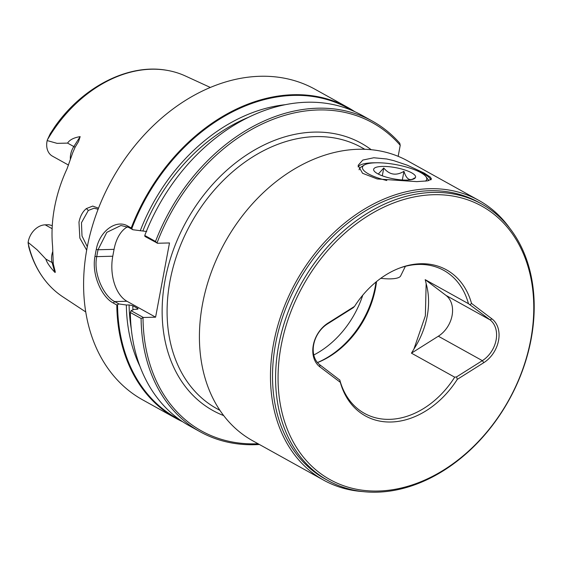 <?xml version="1.0" encoding="UTF-8"?>
<svg xmlns="http://www.w3.org/2000/svg" width="562" height="562" viewBox="0 0 562 562"><rect width="100%" height="100%" fill="white"/><g stroke="black" fill="none" stroke-linecap="round" stroke-linejoin="round"><path stroke-width="0.84" d="M373.632 169.78A21.328 5.69 10.6 0 0 373.751 170.272A21.328 5.69 10.6 0 0 393.569 178.849A21.328 5.69 10.6 0 0 415.142 178.021A21.328 5.69 10.6 0 0 415.592 176.721A21.328 5.69 10.6 0 0 394.004 167.364A21.328 5.69 10.6 0 0 373.632 169.78M425.441 181.147A32.701 8.725 10.6 0 0 425.947 176.658A32.701 8.725 10.6 0 0 393.674 164.223A32.701 8.725 10.6 0 0 364.169 165.095A32.701 8.725 10.6 0 0 386.818 180.507M359.125 169.822A35.547 9.484 -169.4 0 1 359.167 169.408A35.547 9.484 -169.4 0 1 361.015 167.083L364.169 165.095M380.79 278.309A24.883 6.639 10.6 0 0 400.636 275.956L405.378 266.318M425.947 176.658L428.167 179.65A35.547 9.484 -169.4 0 1 428.771 180.648M414.552 177.915C409.951 181.491 406.417 179.299 403.952 171.34C396.147 175.99 389.417 174.873 383.762 167.996L378.296 174.065M382.301 175.801L383.762 167.996M402.336 179.966L403.952 171.34M328.025 323.087A26.66 20.056 119 0 0 313.294 345.23A26.66 20.056 119 0 0 319.841 366.831L340.319 382.336A83.534 62.853 119 0 0 391.11 422.006A83.534 62.853 119 0 0 457.299 379.364L483.812 362.659A26.66 20.056 119 0 0 498.543 340.516A26.66 20.056 -61 0 0 491.996 318.921L471.518 303.41A83.534 62.853 119 0 0 400.158 267.856A83.534 62.853 119 0 0 354.538 306.388L328.025 323.087L327.435 323.958A24.883 18.722 119 0 0 313.687 344.625A24.883 18.722 119 0 0 319.799 364.787L339.834 380.102A81.757 61.518 119 0 0 364.457 413.372A81.757 61.518 119 0 0 454.7 377.179L411.44 353.161A81.757 61.518 119 0 0 413.92 349.051L425.364 315.788L426.151 283.677A81.757 61.518 119 0 0 425.195 279.658L468.455 303.677A81.757 61.518 119 0 0 443.832 270.413A81.757 61.518 119 0 0 399.329 268.165M361.745 115.196A177.613 133.637 119 0 0 307.014 102.235A177.613 133.637 119 0 0 144.757 235.471L144.954 236.447L157.03 242.96A176.222 132.59 119 0 1 318.324 109.962A176.222 132.59 119 0 1 400.221 145.319L399.744 143.184A177.613 133.637 -61 0 0 372.501 121.174L361.745 115.196M87.307 246.732L82.01 236.005L81.455 222.756L88.318 210.448L86.379 208.572L92.723 206.085L98.519 208.2M259.412 444.493A177.613 133.637 -61 0 1 254.797 444.704A177.613 133.637 -61 0 1 200.072 431.735A177.613 133.637 -61 0 1 141.097 318.478L130.342 312.507A177.613 133.637 -61 0 0 189.317 425.764L200.072 431.735M141.097 318.478L143.022 317.804A176.222 132.59 119 0 0 255.843 443.832A176.222 132.59 119 0 0 258.077 443.755M98.118 209.24L94.086 208.228L88.318 210.448M252.528 440.671A159.959 120.359 -61 0 1 202.517 304.07A159.959 120.359 119 0 1 407.822 160.971L478.88 200.423A159.959 120.359 119 0 0 273.575 343.522A159.959 120.359 -61 0 0 323.586 480.124L252.528 440.671M281.091 346.052A156.405 117.683 -61 0 1 433.646 194.712A156.405 117.683 -61 0 1 530.746 339.701A156.405 117.683 119 0 1 378.191 491.033A156.405 117.683 119 0 1 281.091 346.052M328.11 480.601A158.182 119.018 -61 0 0 531.139 339.097A158.182 119.018 119 0 0 481.676 204.006A158.182 119.018 119 0 0 278.654 345.518A158.182 119.018 -61 0 0 328.11 480.601L325.04 478.901A158.182 119.018 119 0 1 275.584 343.811A158.182 119.018 -61 0 1 478.606 202.306L481.676 204.006M509.643 228.067A159.959 120.359 119 0 0 478.88 200.423M491.996 318.921L489.994 319.827A24.883 18.722 -61 0 1 496.106 339.989A24.883 18.722 119 0 1 482.351 360.649L438.339 336.216A24.883 18.722 119 0 0 452.087 315.549A24.883 18.722 119 0 0 445.982 295.387L425.195 279.658M413.92 349.051A70.847 53.306 -61 0 0 427.197 316.181A70.847 53.306 119 0 0 426.151 283.677M358.05 166.872A37.324 9.961 10.6 0 1 372.838 162.811A37.324 9.961 -169.4 0 1 375.887 162.797M415.859 170.272A37.324 9.961 -169.4 0 1 430.829 179.917M373.786 157.76L386.733 158.99L393.836 160.662L407.457 165.27L424.282 173.117L430.366 177.128L431.49 179.095L427.464 180.887L416.772 181.624L377.207 178.955L362.56 173.279L358.12 165.361L362.799 160.072L373.786 157.76M362.778 295.155A83.534 62.853 -61 0 1 313.786 355.001M375.999 282.012A83.534 62.853 119 0 1 375.184 287.098A83.534 62.853 -61 0 1 317.446 362.553M317.488 362.602A81.757 61.518 119 0 0 375.535 288.116A81.757 61.518 -61 0 0 376.526 281.576M86.667 250.153L79.846 238.084L78.975 222.18C80.197 216.145 82.67 211.607 86.379 208.572M75.104 147.216A6.751 0.365 32.6 0 1 73.812 146.563L80.155 136.636L78.525 141.596L75.104 147.216L72.709 152.773L67.103 168.642A128.986 97.05 -61 0 0 54.528 207.547A128.986 97.05 119 0 0 52.589 246.184L53.278 263.838A6.751 3.527 -15.4 0 0 52.104 262.559A17.345 13.052 119 0 1 52.688 251.734M52.28 225.601L48.831 224.737L45.164 224.835A17.345 13.052 119 0 0 28.121 242.384L37.162 249.851L45.866 259.096C46.751 262.321 49.716 266.711 54.774 272.261L55.181 272.472L55.245 271.741L53.278 263.838M28.121 242.384L28.1 242.925A126.499 95.182 119 0 0 48.465 284.414A126.499 95.182 119 0 0 62.818 296.827L85.726 311.931M354.833 111.705A177.613 133.637 -61 0 0 348.215 107.686A177.613 133.637 -61 0 0 293.483 94.718A177.613 133.637 119 0 0 131.22 227.961L131.803 228.544A177.079 133.236 -61 0 1 293.694 95.392A177.079 133.236 119 0 1 351.742 110.349M143.022 317.804L143.338 317.488L131.065 310.674L130.342 312.507M372.501 121.174A177.613 133.637 -61 0 0 317.776 108.206A177.613 133.637 119 0 0 155.512 241.449L157.03 242.96M182.692 421.746A177.613 133.637 -61 0 1 175.787 418.247L142.572 399.807A177.613 133.637 119 0 1 87.04 248.13A177.613 133.637 119 0 1 260.269 76.277A177.613 133.637 -61 0 1 315.001 89.246L348.215 107.686M94.971 256.349A177.613 133.637 -61 0 1 95.596 252.879A177.613 133.637 -61 0 1 96.271 249.416L98.034 249.753A176.173 132.555 119 0 0 96.741 256.63L94.971 256.349C91.43 274.888 101.855 297.073 113.236 303.009L116.805 304.99A177.613 133.637 -61 0 0 175.787 418.247M363.312 491.617A159.959 120.359 -61 0 1 323.586 480.124M398.163 156.327L400.221 145.319M155.512 241.449L144.757 235.471M113.236 303.009L114.683 301.576L118.975 303.958L116.805 304.99M146.703 231.509L132.864 229.739L131.803 228.544M131.22 227.961L127.651 225.98C116.383 219.25 99.706 230.645 96.271 249.416M132.864 229.739L128.572 227.35L120.963 225.502L106.822 232.352L98.034 249.753L114.058 249.345L112.772 256.223A35.547 21.405 -91.5 0 0 126.942 301.26L155.597 317.172L143.338 317.488M140.24 230.785A169.429 127.476 -61 0 1 285.32 104.694M117.549 304.73A177.079 133.236 119 0 0 179.91 419.835M139.987 366.452A169.429 127.476 -61 0 1 126.352 305.004L129.091 304.934L132.815 305.735A163.43 122.966 119 0 0 132.955 309.873M118.975 303.958L126.352 305.004M132.815 305.735L137.571 308.376L136.917 309.283L134.185 309.353L131.065 310.674M137.592 309.212A163.43 122.966 119 0 1 137.571 308.376L138.055 308.868M155.597 317.172L169.492 242.953L157.234 243.262M96.84 256.096C92.814 274.059 104.413 296.982 115.006 301.752M80.155 136.636C73.875 137.641 69.681 139.798 67.573 143.099L57.092 143.359L47.173 140.57A17.345 13.052 119 0 0 52.435 156.152L68.543 165.095M127.532 226.823A35.547 21.405 -91.5 0 0 114.058 249.345M167.293 70.383C128.824 63.162 83.134 86.499 55.055 126.394L50.264 133.707L47.391 139.833A126.499 95.182 -61 0 1 167.293 70.383A126.499 95.182 -61 0 1 185.425 76.003L210.357 87.461M47.173 140.57L47.391 139.833M28.95 247.603L28.1 242.925M354.538 306.388L353.238 307.709L327.435 323.958M445.982 295.387L489.994 319.827L468.455 303.677M454.7 377.179L456.555 376.905L482.351 360.649L483.812 362.659M411.44 353.161L438.339 336.216M470.057 304.737L471.518 303.41M339.729 379.877L340.319 382.336M457.299 379.364L456.555 376.905M364.871 149.316L361.605 147.504A149.295 112.33 119 0 0 315.598 136.608A149.295 112.33 119 0 0 169.984 281.063A149.295 112.33 119 0 0 216.658 408.56L219.925 410.372M223.662 415.578A152.85 115.006 -61 0 1 170.827 257.34A152.85 115.006 -61 0 1 314.186 132.105A152.85 115.006 -61 0 1 371.264 149.738M127.651 225.98L128.572 227.35M248.741 117.205A166.092 124.968 119 0 0 142.98 230.715M129.091 304.934A166.092 124.968 119 0 0 131.269 328.784M126.942 301.26L114.683 301.576M67.573 143.099L73.812 146.563A17.345 13.052 119 0 0 70.376 159.432M45.866 259.096L52.104 262.559L54.774 272.261M45.164 224.835L52.126 228.692M112.772 256.223L96.741 256.63M319.841 366.831L319.799 364.787M48.465 284.414C39.115 273.884 32.498 261.204 28.613 246.36"/></g></svg>
